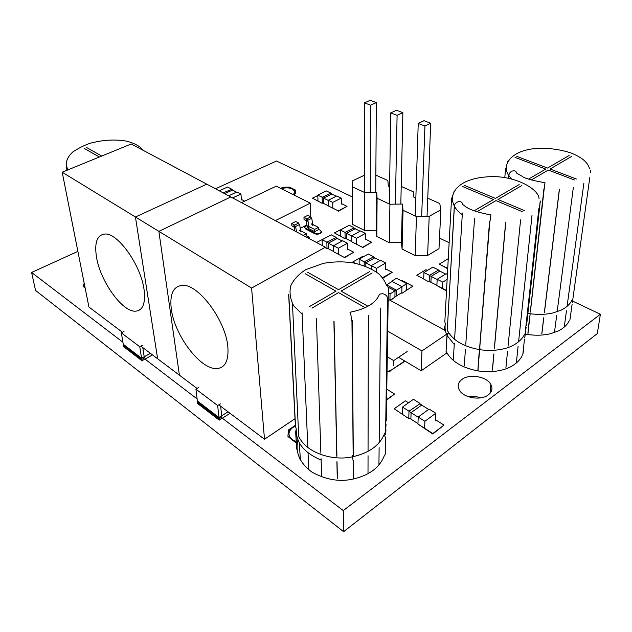 <?xml version="1.0" encoding="UTF-8"?>
<svg xmlns="http://www.w3.org/2000/svg" width="632" height="632" viewBox="0 0 632 632"><rect width="100%" height="100%" fill="white"/><g stroke="black" fill="none" stroke-linecap="round" stroke-linejoin="round"><path stroke-width="0.95" d="M461.929 379.445C458.066 382.463 457.213 386.018 459.369 390.102C463.446 397.986 481.094 400.917 488.41 394.826C492.067 391.816 492.881 388.348 490.851 384.438C486.759 376.467 469.394 373.528 461.929 379.445M467.901 396.556C472.199 395.901 476.425 396.351 480.573 397.884M84.491 284.724L84.333 286.178L84.491 284.724M293.169 427.279C290.38 429.207 288.974 431.522 288.95 434.231C288.974 431.522 290.38 429.207 293.169 427.279L295.389 426.071L293.169 427.279M290.491 438.363L294.97 441.649M295.018 191.678L294.67 190.722C291.865 187.838 287.37 187.143 281.177 188.636C285.372 187.443 289.187 187.57 292.616 189.023L295.018 191.678M77.886 251.394L31.6 272.455L35.558 290.443L343.618 531.694L343.263 510.585L600.4 314.246L572.6 301.093M343.618 531.694L597.311 333.585L600.4 314.246M449.147 242.696L439.501 238.138M352.285 196.884L276.484 161.026L215.472 188.786M31.6 272.455L122.908 342.22M144.965 359.071L197.113 398.918M222.338 418.187L343.263 510.585M306.433 235.72L308.613 236.874L309.111 238.572M309.23 238.635L309.245 237.64M318.536 229.408L320.685 230.522L321.317 232.473L318.022 234.219L315.02 233.903L305.375 228.839L304.782 226.904L307.018 225.474M321.333 231.273L321.301 232.086L319.476 233.453L316.45 233.84L304.735 227.71M320.622 233.248L320.614 232.853M319.492 233.848L319.476 233.453M318.022 234.219L318.014 233.824M316.458 234.235L316.45 233.84M315.02 233.903L315.012 233.508M404.733 360.99L390.592 370.542L387.06 371.632M405.072 361.188L390.592 370.542M390.584 370.984L387.053 372.066M447.748 268.347L439.279 264.152L448.278 258.654M447.725 268.75L439.279 264.152M241.377 199.42L244.671 201.158M341.335 203.567L347.055 206.34L338.302 210.875L328.387 205.993L338.302 210.875M338.31 211.254L347.055 206.34M322.747 203.03L322.091 203.275L312.461 198.156L317.809 195.501M322.091 203.275L312.461 198.156M365.415 239.094L371.624 242.23L362.499 247.333L351.724 241.787L362.499 247.333M362.499 247.728L371.624 242.23M345.546 238.398L344.875 238.667L334.431 232.9L343.769 228.16M344.875 238.667L334.431 232.9M347.545 248.969L353.754 252.215L344.353 257.461L333.593 251.741L344.353 257.461M344.361 257.864L353.754 252.215M316.474 242.49L325.946 237.679M327.439 248.242L326.768 248.502L325.369 247.365M326.768 248.502L325.385 247.768M385.583 268.845L392.219 272.313L382.455 277.725M382.866 278.27L392.219 272.313M355.287 263.275L352.798 261.956L362.207 256.632L362.966 257.027M354.094 263.046L352.798 261.956M386.792 389.154L394.581 394.052L386.626 399.606M386.618 400.048L394.581 394.052M435.448 419.711L444.004 425.083L432.817 433.544L417.91 423.993L432.794 434.002L432.817 433.544M432.794 434.002L444.004 425.083M409.204 418.044L408.469 418.4L394.178 408.778L405.373 400.83L408.509 402.797M408.469 418.4L394.178 408.778M446.54 290.53L436.854 285.553L446.516 290.949M429.578 281.58L428.891 281.88L416.812 275.252L425.952 269.682L427.414 270.425M428.891 281.88L416.812 275.252M401.699 280.987L402.268 280.64L412.838 286.185L402.031 293.256L401.304 292.979M402.031 293.256L412.838 286.185M390.355 300.453L394.968 297.198L389.999 300.255M84.412 284.329L85.051 287.536M85.091 287.726L83.037 286.225L84.198 283.247M85.17 288.137L83.037 286.225M295.365 425.613L293.145 426.821C288.832 430.029 287.86 433.623 290.238 437.605L292.387 439.761L296.187 441.657M296.234 442.582L287.939 436.491L288.35 430.029L295.357 425.344M296.258 443.04L287.939 436.491M292.956 194.498C294.891 193.195 295.46 191.812 294.654 190.343L292.592 188.644C288.974 187.143 285.024 187.064 280.734 188.415M280.671 188.383L283.097 187.23L289.519 187.135L295.697 190.169L295.444 193.345L293.011 194.53M295.444 193.345L295.697 190.169M295.46 193.716L293.406 194.727M427.746 198.187L439.769 203.528L440.859 209.792L438.995 248.668L427.611 255.47L415.177 255.605L402.094 249.095L401.446 242.585L389.304 242.728L376.798 236.502L376.419 230.261L364.561 230.403L352.585 224.447L352.158 181.021L364.49 175.198M375.85 175.151L387.843 180.476L388.348 186.227L389.589 186.211M401.209 186.408L413.225 191.741L414.007 197.745L415.856 197.721M440.859 209.792L429.207 216.365L416.456 216.531L403.034 210.306L402.355 204.049L389.912 204.223L377.091 198.274L376.696 192.278L364.546 192.46L352.285 186.772L352.158 181.021M427.611 255.47L429.207 216.365M415.177 255.605L416.456 216.531M402.094 249.095L403.034 210.306M401.446 242.585L402.355 204.049M389.304 242.728L389.912 204.223M376.798 236.502L377.091 198.274M376.419 230.261L376.696 192.278M364.561 230.403L364.546 192.46M352.585 224.447L352.285 186.772M427.034 216.389L430.708 123.232L424.925 126.029L418.226 123.461L415.271 215.986M421.663 216.46L424.925 126.029M430.708 123.232L424.009 120.688L418.226 123.461M400.814 204.065L402.876 112.678L397.094 115.356L390.71 112.907L389.32 203.946M395.395 204.144L397.094 115.356M402.876 112.678L396.493 110.26L390.71 112.907M375.732 192.294L376.332 102.613L370.557 105.181L364.467 102.842L364.498 192.428M370.273 192.373L370.557 105.181M376.332 102.613L370.241 100.306L364.467 102.842M525.603 334.146L527.862 334.526L528.344 330.078L527.87 334.526C535.881 335.655 543.425 335.387 550.488 333.728L558.498 330.892C563.673 328.229 567.26 324.832 569.242 320.708M528.028 332.93L529.79 317.169L528.028 332.93M529.695 317.24L527.933 333.001L529.569 317.169M564.321 326.554L566.462 310.825M554.612 331.326L556.666 315.558M541.885 333.514L543.804 317.73M541.798 333.578L543.717 317.801M529.663 317.106L529.964 315.408M569.93 319.895L572.118 304.245M527.902 313.369L530.193 313.733L529.608 318.781L530.193 313.733C538.227 314.823 545.795 314.57 552.889 312.974L560.947 310.241C566.248 307.666 569.961 304.253 572.094 300.01M544.918 183.24L543.915 191.093L544.918 183.24M509.005 175.159L508.578 178.335L508.918 175.072C509.36 172.797 510.782 171.367 513.184 170.798C515.206 170.64 516.391 171.446 516.755 173.223L522.111 176.273C524.418 178.295 532.065 180.452 545.037 182.743M508.871 175.104L508.918 175.072C509.36 172.797 510.782 171.367 513.184 170.798C515.206 170.64 516.391 171.446 516.755 173.223M530.367 312.05L544.152 189.008L530.367 312.05M544.049 189.063L530.272 312.121L543.907 189.008M567.157 305.722L583.897 183.043M557.329 310.438L573.358 187.325M544.428 312.611L559.423 189.379M544.334 312.674L559.32 189.434M544.01 188.944L544.263 187.657M506.746 170.632L505.6 168.357L504.794 177.679M507.346 161.8L507.836 161.381M590.32 172.576L590.628 170.348M572.829 299.165L589.861 177.157M531.299 179.978L548.307 170.048L574.298 179.946M576.431 179.03L550.061 169.02L571.565 156.452M569.061 155.543L547.541 168.057L516.818 156.396M515.048 157.376L545.779 169.084L528.597 179.085M446.239 351.605C451.422 361.425 462.016 367.856 478.021 370.913L478.187 367.524L478.021 370.913C486.948 372.256 495.354 371.853 503.238 369.688C509.85 368.037 518.619 363.068 522.087 355.848M447.282 353.509L446.113 351.463L447.282 353.509M478.037 369.349L479.325 353.241L478.037 369.349M479.214 353.32L477.934 369.428L479.088 353.241M464.299 365.565L465.413 349.504M453.334 359.332L454.321 343.35M447.077 335.592L446.066 351.416L446.966 335.529L448.633 332.701L447.022 335.458L454.25 344.464M516.399 362.413L518.106 346.344M505.924 367.642L507.52 351.526M492.478 370.028L493.924 353.896M492.375 370.099L493.821 353.967M479.19 353.17L479.333 352.553M446.966 335.529L447.022 335.458C445.204 331.539 444.652 327.637 445.37 323.758M445.189 329.225L444.549 327.092L444.391 330.07M444.652 327.021L445.157 325.235M522.727 355.113L524.489 339.108M479.222 354.536L480.012 348.027L479.222 354.536M447.432 330.56C452.646 340.293 463.406 346.66 479.72 349.662L479.886 346.139L479.72 349.662C488.67 350.965 497.115 350.57 505.039 348.485C511.588 346.928 520.697 342.117 524.386 334.676M448.562 332.582L447.306 330.425L448.562 332.582M454.4 206.143L447.259 330.37L454.321 206C454.732 203.678 456.193 202.208 458.714 201.608C461.21 201.458 462.521 202.509 462.648 204.768C464.939 204.736 464.481 210.037 490.922 214.927L489.682 223.254L490.961 214.935M454.266 206.087L454.321 206C454.732 203.678 456.193 202.208 458.714 201.608C461.21 201.458 462.521 202.509 462.648 204.768M479.735 348.011L489.808 221.627L479.735 348.011M489.697 221.698L479.633 348.082L489.547 221.635M465.784 344.29L474.569 218.411M454.645 338.167L462.379 213.008M518.659 341.122L532.041 215.109M508.041 346.289L520.586 219.841M494.398 348.659L505.774 222.085M494.295 348.73L505.663 222.156M489.666 221.563L489.808 221.034M452.915 202.185L451.54 198.59L444.825 321.965L445.489 324.145M451.659 198.527L452.804 195.075M453.76 192.183L454.289 191.133M526.559 325.48L540.313 201.031M526.464 325.551L540.21 201.095M525.058 333.909L538.859 208.584M476.812 211.815L496.002 200.605L522.34 211.696M524.623 210.669L497.953 199.467L521.669 185.611M519.133 184.591L495.409 198.401L464.457 185.405M462.506 186.487L493.458 199.53L474.071 210.812M384.153 456.059L385.212 454.297L384.153 456.059C379.548 467.609 369.238 475.272 353.233 479.048M352.964 479.103C353.399 479.261 353.525 478.385 353.351 476.481C353.525 478.385 353.399 479.261 352.964 479.103C339.431 482.082 325.764 479.751 311.971 472.104C299.608 462.972 294.954 452.18 298.012 439.738M385.544 437.384L385.291 454.179L385.417 437.47M378.939 464.512L379.121 447.646M368.006 472.689L368.045 455.775M353.351 460.854L353.501 477.8L353.478 460.76M353.367 477.705L353.217 460.76L353.367 477.705M337.385 478.756L337.03 461.818M337.259 478.661L336.896 461.723M321.625 475.643L321.064 458.745M308.74 468.936L308.021 452.101M299.615 443.174L299.007 442.005M300.413 459.914L299.26 442.803M296.527 434.231L295.815 431.996L296.669 448.665L297.309 450.711M300.082 459.559L299.852 458.832M296.542 448.578L295.689 431.909L296.242 428.946M385.473 437.336L384.13 434.626L385.473 437.336M353.225 461.747L352.38 455.301L353.225 461.747M384.398 433.931L385.552 432.035L384.398 433.931C379.714 445.339 369.254 452.923 353.019 456.683M352.743 456.746C353.193 456.881 353.328 455.964 353.154 453.989C353.328 455.964 353.193 456.881 352.743 456.746C334.099 461.21 307.255 453.681 298.976 437.02M382.66 293.706L379.54 294.172L382.66 293.706C385.67 294.394 387.313 296.013 387.574 298.565C387.313 296.013 385.67 294.394 382.66 293.706M349.946 312.263L350.586 313.164L351.969 321.57L350.586 313.164L349.946 312.263C366.236 309.001 376.095 302.973 379.54 294.172M387.645 298.604L385.623 431.917L387.511 298.691M379.176 442.155L380.583 308.06M368.053 450.268L368.353 315.613M352.103 320.408L353.304 455.34L352.253 320.321M353.162 455.245L351.953 320.321L353.162 455.245M386.294 420.967L388.348 288.571M336.911 456.312L334.059 321.435M336.777 456.217L333.909 321.348M320.882 453.247L316.419 318.741M307.784 446.627L302.064 312.753M293.082 304.829L292.482 304.3L298.731 436.53M296.274 428.875L295.539 426.576L288.785 294.457M295.413 426.489L288.65 294.378M367.966 306.283L341.09 291.115L372.13 272.985M369.578 271.626L338.547 289.677L307.673 272.266M305.137 273.672L335.995 291.162L309.222 306.741M312.042 308.092L338.539 292.608L365.17 307.705M67.379 168.831L66.558 168.001L66.455 165.679M66.968 170.261L66.558 168.001M66.328 162.93L66.281 161.855M66.305 162.392L66.55 161.31M101.728 156.049L86.742 147.588M84.388 148.504L99.374 157.005M306.923 224.905L300.24 228.357M275.37 220.639L310.32 203.141L276.247 186.187L241.535 202.643M310.32 203.141L310.794 216.816M291.85 225.79L294.804 227.346L294.702 225.087L291.739 223.523L291.85 225.79M291.739 223.523L295.713 221.5L298.675 223.049L294.702 225.087M305.327 236.566L306.449 235.973L306.362 233.722L300.619 230.688L299.6 224.463L295.626 226.501L293.872 225.932L294.702 230.909M295.626 226.501L296.519 231.881M306.362 233.722L303.147 235.404M298.257 222.962L299.623 224.652M295.65 226.691L294.291 224.992L293.856 225.743L295.215 227.441L295.65 226.691M299.442 230.198L300.8 231.881M304.047 219.549L307.01 221.082L306.931 218.83L303.96 217.305L304.047 219.549M303.96 217.305L307.855 215.322L310.825 216.831L306.931 218.83M306.086 219.683L307.239 226.872L308.993 227.425L307.855 220.228L306.086 219.683M307.855 220.228L311.75 218.23L312.722 224.415L318.473 227.386L314.586 229.424L314.657 231.668L318.536 229.629L318.473 227.386M314.586 229.424L308.076 226.035L308.155 228.27L314.657 231.668M310.415 216.752L311.766 218.419M307.871 220.418L306.512 218.743L306.07 219.494L307.428 221.168L307.871 220.418M311.537 223.933L312.895 225.608M309.016 227.623L307.658 225.948L307.215 226.683L308.582 228.357L309.016 227.623M446.698 353.051L421.181 370.755L398.547 357.317M421.181 370.755L421.971 350.91L387.692 331.152M421.971 350.91L448.048 333.254M445.41 330.631L389.375 299.916L388.159 300.666M407.166 351.55L393.665 360.588L387.29 356.764M393.57 365.359L393.665 360.588M197.073 388.467L157.621 358.755L135.43 217.005L251.599 288.066L325.369 247.215L206.767 184.157L135.43 217.005M218.83 404.851L264.508 439.248L251.599 288.066M264.508 439.248L295.018 418.7M219.091 418.819L197.516 402.268L195.928 389.146L217.677 405.554L219.091 418.819L221.808 417.12L220.671 406.234M195.928 389.146L198.661 387.527M217.677 405.554L220.418 403.864M219.233 420.138L197.674 403.572L197.366 400.972L218.948 417.507L219.233 420.138L230.088 413.328M218.948 417.507L228.065 411.811M227.883 347.363C226.217 321.285 198.74 284.116 182.68 285.364C173.452 286.083 169.637 293.769 171.225 308.416C174.005 334.352 199.933 369.396 216.436 368.567C224.921 368.108 228.737 361.038 227.883 347.363M122.45 332.274L88.907 307.01L62.197 172.212L158.877 231.352L230.83 196.955L131.219 143.985L62.197 172.212M140.873 346.146L179.401 375.163L158.877 231.352M141.75 359.482L123.453 345.443L121.344 332.859L139.759 346.755L141.75 359.482L144.388 358.02L142.777 347.576M121.344 332.859L123.99 331.468M139.759 346.755L142.429 345.309M141.947 360.738L123.659 346.684L123.24 344.195L141.552 358.218L141.947 360.738L152.51 354.908M141.552 358.218L150.424 353.335M144.08 289.764C141.133 265.653 118.168 233.113 105.173 234.022C97.138 234.741 94.247 242.419 96.483 257.058C100.227 281.011 122 311.766 135.28 311.189C142.753 310.747 145.692 303.605 144.08 289.764M236.526 192.152L232.426 189.995M241.416 199.941L240.958 194.016L232.631 197.911M240.958 194.016L236.984 191.938L228.666 195.802M231.502 189.395L223.175 192.879M231.478 189.055L227.575 187.017L219.28 190.817M232.56 190.074L224.573 193.621M232.552 189.94L231.146 189.205M322.304 202.809L328.435 205.803M336.343 196.189L331.729 193.977M328.308 200.447L323.584 198.148M341.343 204.081L341.248 198.085L332.74 202.414L328.308 200.257L328.435 205.969M332.859 208.197L332.74 202.414M341.248 198.085L336.809 195.952L328.308 200.257M330.655 193.337L322.154 197.263L317.801 195.146L317.975 200.873M322.312 203.243L322.154 197.263M330.655 193.005L326.294 190.919L317.801 195.146M331.863 194.04L323.584 198.061L322.154 197.366M323.726 203.512L323.584 198.061M331.855 193.905L330.323 193.171M345.104 238.169L351.763 241.566M360.122 231.233L355.081 228.705M351.716 236.005L346.581 233.39M365.415 239.639L365.415 233.398L356.543 238.264L351.716 235.807L351.763 241.764M356.574 244.284L356.543 238.264M365.415 233.398L360.588 230.98L351.716 235.807M353.904 227.986L345.033 232.41L340.308 230.008L340.403 235.973M345.112 238.635L345.033 232.41M353.896 227.638L349.172 225.268L340.308 230.008M355.216 228.776L346.573 233.303L345.033 232.513M346.644 238.967L346.573 233.303M355.208 228.634L353.565 227.812M326.997 248.005L333.641 251.512M342.196 240.99L337.164 238.383M333.53 245.895L328.403 243.202M347.553 249.522L347.482 243.233L338.341 248.242L333.522 245.706L333.649 251.71M338.444 254.317L338.341 248.242M347.482 243.233L342.663 240.737L333.522 245.706M335.995 237.64L326.855 242.198L322.138 239.718L322.304 245.587M327.005 248.471L326.855 242.198M335.987 237.284L331.263 234.835L322.138 239.718M337.298 238.454L328.403 243.107L326.855 242.293M328.537 248.818L328.403 243.107M337.291 238.311L335.655 237.458M380.037 260.582L374.626 257.777M371.332 265.803L365.833 262.904M385.575 269.406L385.662 262.983L376.49 268.323L371.332 265.606L371.324 268.766M376.467 271.965L376.49 268.323M385.662 262.983L380.503 260.313L371.332 265.606M373.354 256.979L364.19 261.846L359.142 259.191L359.166 264.168M364.19 265.693L364.19 261.846M373.354 256.616L368.306 254.001L359.142 259.191M374.752 257.848L365.833 262.817L364.19 261.948M365.833 266.293L365.833 262.817M374.76 257.706L373.022 256.805M408.793 417.776L417.957 423.614M428.646 409.418L421.584 405.017M418.21 417.215L411.092 412.696M435.416 420.391L435.788 413.225L424.886 421.291L418.21 417.057L417.942 423.961M424.578 428.267L424.886 421.291M435.788 413.225L429.112 409.07L418.21 417.057M419.885 403.785L408.999 411.203L402.505 407.087L402.323 413.999M408.77 418.36L408.999 411.203M419.901 403.342L413.415 399.298L402.505 407.087M421.702 405.088L411.1 412.609L408.999 411.274M410.879 419.119L411.1 412.609M421.71 404.922L419.561 403.587M429.16 281.366L436.894 285.308M445.599 274.027L439.706 271.073M437.17 279.478L431.174 276.429M447.148 279.383L442.787 282.133L437.178 279.281L436.878 285.538M442.455 288.437L442.787 282.133M447.417 274.414L446.066 273.735L437.178 279.281M438.292 270.22L429.42 275.331L423.938 272.542L423.701 278.791M429.144 281.848L429.42 275.331M438.316 269.856L432.833 267.115L423.938 272.542M439.833 271.136L431.182 276.342L429.412 275.441M430.921 282.267L431.182 276.342M439.84 270.994L437.976 270.062M396.248 296.092L401.77 292.687M392.124 281.453L386.5 284.842M401.928 286.825L396.375 290.222M401.936 286.659L391.65 281.2L396.533 278.27L406.818 283.673L401.936 286.659L401.77 293.224M406.645 290.001L406.818 283.673M391.65 281.2L391.643 281.746M387.242 286.691L395.032 290.878L390.047 293.92L389.936 300.224M394.905 297.159L395.032 290.878M388.285 292.964L390.047 293.92M394.905 296.945L396.248 296.124L396.375 290.135L395.024 290.957M386.342 284.779L396.375 290.135M490.851 384.438L490.053 393.294M294.654 190.343L294.757 192.673M570.214 317.88L570.625 314.918M572.3 302.531L572.782 299.22M573.161 296.771L573.445 294.725M589.672 168.902C587.76 163.49 584.971 158.837 571.281 153.055C560.75 149.61 550.006 148.046 539.041 148.386C512.742 148.994 500.591 164.336 508.831 175.562M508.958 175.751L511.636 178.998M522.972 353.636L523.849 348.343M524.758 337.512L525.571 332.622M525.334 332.274L526.132 327.518M539.057 198.677C538.891 188.818 513.65 174.432 486.901 176.881C459.203 178.793 447.654 192.713 454.321 206C455.862 209.113 458.508 211.997 462.276 214.651M385.322 451.754L385.733 446.137M385.599 434.729L385.962 429.744M296.25 428.788C295.634 442.305 303.921 452.725 321.103 460.064M385.686 429.175L386.041 424.428M386.547 285.372C385.038 281.422 382.542 277.653 379.05 274.075C372.137 268.892 363.582 265.179 353.383 262.92C343.279 261.387 333.206 261.553 323.181 263.41L305.659 269.706C298.399 274.383 293.39 279.858 290.625 286.146C289.282 292.9 290.341 299.497 293.785 305.943L302.128 314.167M142.619 150.053C141.734 147.564 134.142 142.216 123.43 140.596C113.721 139.506 104.24 140.012 94.998 142.113C88.796 143.14 81.433 146.387 72.917 151.854C64.488 159.714 66.012 165.473 67.901 169.874"/></g></svg>
